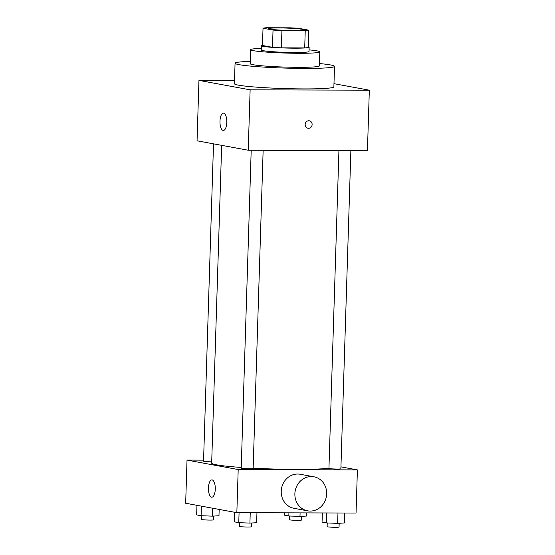 <?xml version="1.0" encoding="UTF-8"?>
<svg xmlns="http://www.w3.org/2000/svg" width="555" height="555" viewBox="0 0 555 555"><rect width="100%" height="100%" fill="white"/><g stroke="black" fill="none" stroke-linecap="round" stroke-linejoin="round"><path stroke-width="0.83" d="M279.082 27.944A17.302 1.138 -178.2 0 1 303.203 29.748A17.302 1.138 -178.2 0 1 285.874 30.338A17.302 1.138 -178.2 0 1 268.613 28.659A17.302 1.138 -178.2 0 1 279.082 27.944M263.021 28.222L273.032 30.067A23.241 1.526 -178.2 0 0 281.926 30.58L305.243 30.65A23.241 1.526 -178.2 0 0 308.795 30.178L298.784 28.333A23.241 1.526 -178.2 0 0 289.89 27.819L266.573 27.75A23.241 1.526 -178.2 0 0 263.021 28.222L262.48 45.482L272.491 47.328L273.032 30.067M272.491 47.328A23.241 1.526 -178.2 0 0 281.385 47.841L304.702 47.91A23.241 1.526 -178.2 0 0 308.254 47.439L308.795 30.178M262.487 45.316A23.796 1.561 1.8 0 0 261.578 45.711A23.796 1.561 1.8 0 0 285.319 48.021A23.796 1.561 1.8 0 0 309.149 47.21A23.796 1.561 1.8 0 0 308.275 46.759M309.149 47.21L309.01 51.525A23.796 1.561 -178.2 0 1 285.18 52.336A23.796 1.561 -178.2 0 1 261.447 50.026L261.578 45.711M304.702 47.91L305.243 30.65M281.385 47.841L281.926 30.58M261.495 48.375A34.611 2.275 1.8 0 0 250.638 49.686A34.611 2.275 1.8 0 0 285.159 53.044A34.611 2.275 1.8 0 0 319.826 51.865A34.611 2.275 1.8 0 0 317.016 50.873A34.611 2.275 1.8 0 0 309.066 49.874M250.638 49.686L250.194 63.714A34.611 2.275 1.8 0 0 284.715 67.072A34.611 2.275 1.8 0 0 319.382 65.885L319.826 51.865M250.27 61.369A49.756 3.268 1.8 0 0 235.063 63.235A49.756 3.268 1.8 0 0 284.687 68.064A49.756 3.268 1.8 0 0 334.519 66.364A49.756 3.268 1.8 0 0 330.482 64.942A49.756 3.268 1.8 0 0 319.458 63.541M334.519 66.364L333.874 86.858A49.756 3.268 -178.2 0 1 284.042 88.557A49.756 3.268 -178.2 0 1 234.418 83.729L235.063 63.235M234.515 80.503L198.954 80.392L250.132 89.827L369.332 90.194L333.971 83.673M198.954 80.392L197.053 140.804L248.231 150.238L367.438 150.606L369.332 90.194M226.801 122.419A8.651 3.42 90.2 0 1 223.367 130.439A8.651 3.42 90.2 0 1 219.967 121.774A8.651 3.42 90.2 0 1 223.415 113.137A8.651 3.42 90.2 0 1 226.801 122.419M248.231 150.238L250.132 89.827M305.174 124.521A3.788 3.469 -79.6 0 1 309.336 120.81A3.788 3.469 -79.6 0 1 312.056 125.159A3.788 3.469 -79.6 0 1 305.174 124.521M307.963 128.254A3.788 3.469 100.4 0 0 312.056 125.159A3.788 3.469 100.4 0 0 309.336 120.81M328.955 468.163A60.571 3.975 -178.2 0 1 253.156 468.184M241.231 467.449A60.571 3.975 -178.2 0 1 211.67 463.099L221.66 145.341M213.515 143.835L203.546 461.205A5.973 0.395 1.8 0 0 211.712 461.829M350.878 150.551L340.881 468.795A5.973 0.395 -178.2 0 1 334.901 469.003A5.973 0.395 -178.2 0 1 328.942 468.42L338.938 150.516M263.146 150.28L253.142 468.524A5.973 0.395 -178.2 0 1 247.162 468.732A5.973 0.395 -178.2 0 1 241.21 468.149L251.2 150.245M203.574 460.15L187.021 460.102L238.199 469.537L357.399 469.905L340.936 466.866M187.021 460.102L185.668 503.246L236.839 512.681L356.046 513.049L357.399 469.905M236.839 512.681L238.199 469.537M208.451 487.921A8.651 3.42 90.2 0 1 211.892 479.895A8.651 3.42 90.2 0 1 215.284 488.56A8.651 3.42 90.2 0 1 211.837 497.204A8.651 3.42 90.2 0 1 208.451 487.921M307.63 510.829L293.983 508.311A17.302 15.852 -79.6 0 1 281.329 489.829A17.302 15.852 -79.6 0 1 297.667 474.032A17.302 15.852 -79.6 0 1 300.262 474.275L313.908 476.794A17.302 15.852 -79.6 0 1 326.361 496.683A17.302 15.852 -79.6 0 1 307.63 510.829A17.302 15.852 -79.6 0 1 294.976 492.34A17.302 15.852 -79.6 0 1 311.313 476.551A17.302 15.852 -79.6 0 1 313.908 476.794M196.963 505.327L196.657 514.894L201.09 515.713L212.246 516.143L218.975 515.762L219.169 509.428M212.246 516.143L212.496 508.193M201.09 515.713L201.396 506.146M213.765 516.06L213.647 519.834A5.973 0.395 -178.2 0 1 207.667 520.035A5.973 0.395 -178.2 0 1 201.715 519.459L201.833 515.741M234.626 512.279L234.328 521.839L238.761 522.657L249.916 523.094L256.639 522.713L256.951 512.744M249.916 523.094L250.243 512.723M238.761 522.657L239.073 512.688M251.436 523.004L251.318 526.778A5.973 0.395 -178.2 0 1 245.338 526.979A5.973 0.395 -178.2 0 1 239.378 526.404L239.496 522.685M284.465 512.827L284.396 515.165L288.829 515.977L299.984 516.414L306.707 516.032L306.804 512.896M299.984 516.414L300.095 512.875M288.829 515.977L288.926 512.841M301.504 516.33L301.379 520.097A5.973 0.395 -178.2 0 1 295.406 520.306A5.973 0.395 -178.2 0 1 289.446 519.723L289.564 516.011M322.351 512.945L322.06 522.109L326.493 522.928L337.648 523.358L344.371 522.976L344.69 513.014M337.648 523.358L337.974 512.993M326.493 522.928L326.805 512.959M339.167 523.275L339.05 527.049A5.973 0.395 -178.2 0 1 333.069 527.25A5.973 0.395 -178.2 0 1 327.117 526.667L327.228 522.956"/></g></svg>
